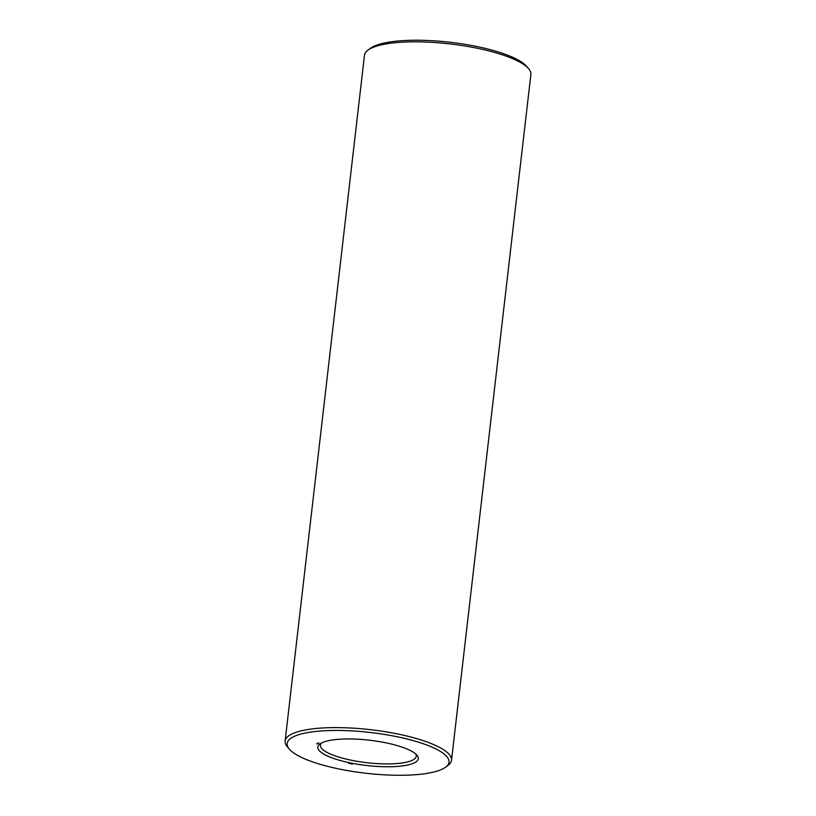<?xml version="1.0" encoding="UTF-8"?>
<svg xmlns="http://www.w3.org/2000/svg" width="816" height="816" viewBox="0 0 816 816"><rect width="100%" height="100%" fill="white"/><g stroke="black" fill="none" stroke-linecap="round" stroke-linejoin="round"><path stroke-width="1.22" d="M445.597 767.193L448.035 765.388A83.752 21.083 -173.4 0 0 451.523 760.277L530.879 74.501A83.752 21.083 -173.4 0 0 528.646 68.717L526.677 66.402A81.457 20.502 -173.4 0 0 450.289 42.289A81.457 20.502 -173.4 0 0 370.403 48.328L367.965 50.133A83.752 21.083 -173.4 0 0 364.477 55.243L285.121 741.02A83.752 21.083 -173.4 0 0 287.354 746.803L289.323 749.119A81.457 20.502 -173.4 0 0 343.159 769.794A81.457 20.502 -173.4 0 0 445.597 767.193A81.457 20.502 -173.4 0 0 370.423 732.493A81.457 20.502 -173.4 0 0 289.323 749.119M528.646 68.717A83.752 21.083 -173.4 0 0 450.095 43.931A83.752 21.083 -173.4 0 0 367.965 50.133M321.382 743.08A48.246 12.138 -173.4 0 0 320.402 745.1A48.246 12.138 -173.4 0 0 353.573 760.675A48.246 12.138 -173.4 0 0 416.252 756.197A48.246 12.138 -173.4 0 0 415.762 754.004M451.523 760.277A83.752 21.083 -173.4 0 0 370.75 729.708A83.752 21.083 -173.4 0 0 285.121 741.02M352.614 763.368A50.541 12.719 -173.4 0 0 402.166 765.949A50.541 12.719 -173.4 0 0 416.925 755.177A50.541 12.719 -173.4 0 0 369.536 740.224A50.541 12.719 -173.4 0 0 319.974 743.957A50.541 12.719 -173.4 0 0 352.614 763.368M318.25 742.815L318.842 742.927L318.22 742.897M318.077 742.937L318.648 743.039L318.067 742.968M316.649 743.723L317.781 743.855L316.649 743.723M348.799 763.45L349.483 763.439L348.799 763.45M349.442 763.572L350.217 763.521L349.442 763.572M351.135 763.898L351.818 763.888L351.135 763.898M351.788 764.021L352.502 764.011L351.788 764.021"/></g></svg>
